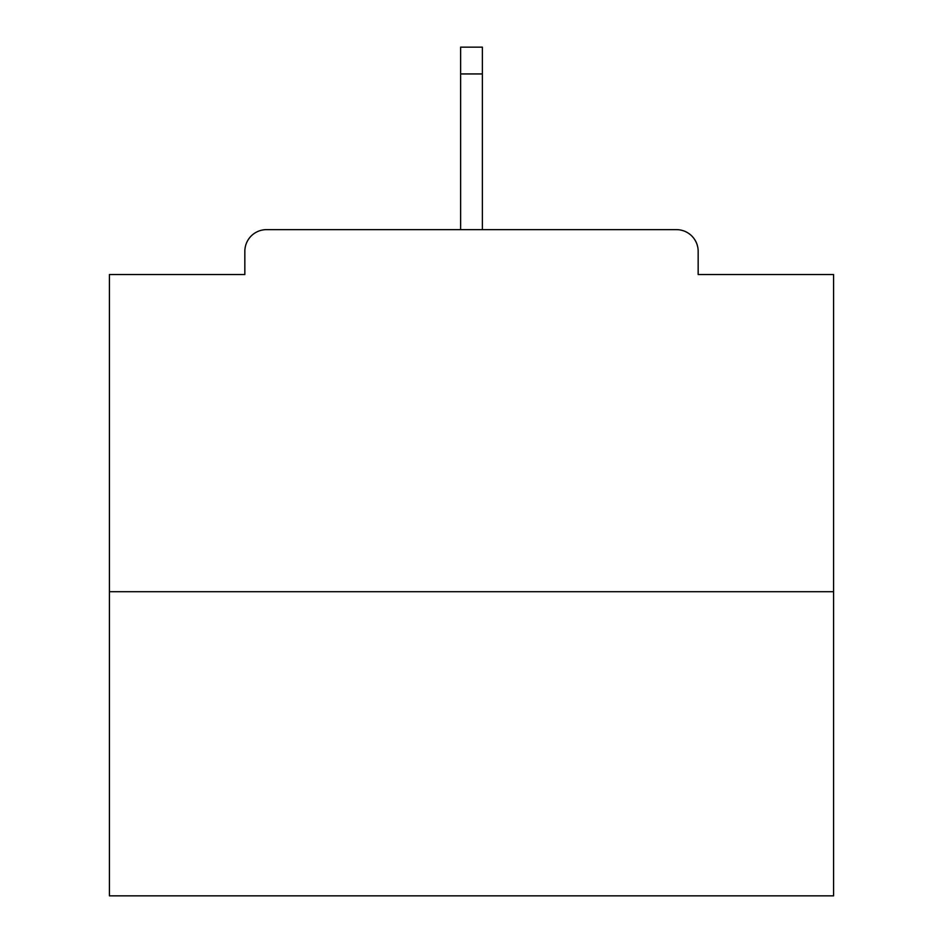 <?xml version="1.0" encoding="UTF-8"?>
<svg xmlns="http://www.w3.org/2000/svg" width="943" height="943" viewBox="0 0 943 943"><rect width="100%" height="100%" fill="white"/><g stroke="black" fill="none" stroke-linecap="round" stroke-linejoin="round"><path stroke-width="1.41" d="M698.162 274.531L698.162 251.357L698.162 274.531L833.577 274.531L833.577 895.85L109.423 895.85L109.423 274.531L244.838 274.531L244.838 251.357L244.838 274.531M833.577 591.709L109.423 591.709M698.162 251.357A21.724 21.724 0 0 0 676.437 229.632L266.563 229.632A21.724 21.724 0 0 0 244.838 251.357M676.437 229.632L584.471 229.632M358.529 229.632L266.563 229.632M482.368 73.943L460.632 73.943L460.632 47.15L482.368 47.15L482.368 229.632M460.632 73.943L460.632 229.632"/></g></svg>
